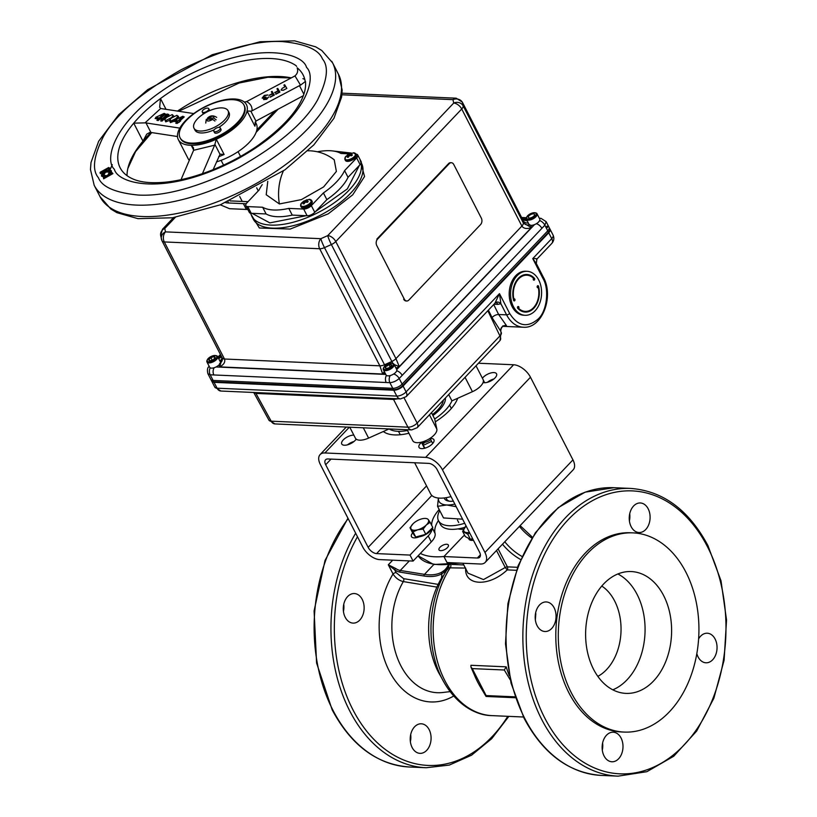 <?xml version="1.0" encoding="UTF-8"?>
<svg xmlns="http://www.w3.org/2000/svg" width="817" height="817" viewBox="0 0 817 817"><rect width="100%" height="100%" fill="white"/><g stroke="black" fill="none" stroke-linecap="round" stroke-linejoin="round"><path stroke-width="1.23" d="M486.013 696.39L481.121 688.139A89.053 62.756 -87.5 0 1 477.618 681.96A89.053 62.756 -87.5 0 1 474.115 674.331L470.939 667.05L472.257 668.602L486.125 695.573L515.047 696.84M535.349 619.837L535.789 614.037A14.798 10.427 92.5 0 0 535.666 612.719M537.116 625.679A14.798 10.427 92.5 0 0 544.97 631.51A14.798 10.427 92.5 0 0 554.743 623.504A14.798 10.427 92.5 0 0 554.12 607.777A14.798 10.427 92.5 0 0 546.267 601.945A14.798 10.427 92.5 0 0 536.493 609.952A14.798 10.427 92.5 0 0 537.116 625.679M604.059 755.929A14.798 10.427 92.5 0 0 611.913 761.771A14.798 10.427 92.5 0 0 621.686 753.764A14.798 10.427 92.5 0 0 621.063 738.037A14.798 10.427 92.5 0 0 613.21 732.206A14.798 10.427 92.5 0 0 603.436 740.212A14.798 10.427 92.5 0 0 604.059 755.929M602.292 750.108A14.798 10.427 92.5 0 0 602.609 742.98M696.83 653.6A14.798 10.427 92.5 0 0 698.106 656.95A14.798 10.427 92.5 0 0 705.97 662.791A14.798 10.427 92.5 0 0 715.733 654.774A14.798 10.427 92.5 0 0 715.12 639.057A14.798 10.427 92.5 0 0 707.256 633.216A14.798 10.427 92.5 0 0 698.617 638.863M629.407 520.868A14.798 10.427 92.5 0 0 629.713 513.74M631.163 526.699A14.798 10.427 92.5 0 0 639.027 532.531A14.798 10.427 92.5 0 0 648.79 524.524A14.798 10.427 92.5 0 0 648.177 508.797A14.798 10.427 92.5 0 0 640.324 502.966A14.798 10.427 92.5 0 0 630.55 510.972A14.798 10.427 92.5 0 0 631.163 526.699M571.318 692.765A99.694 70.252 -87.5 0 1 567.141 586.82A99.694 70.252 -87.5 0 1 632.981 532.868A99.694 70.252 -87.5 0 1 685.902 572.186A99.694 70.252 -87.5 0 1 690.079 678.13A99.694 70.252 -87.5 0 1 624.249 732.083A99.694 70.252 -87.5 0 1 571.318 692.765M624.249 732.083L621.747 731.971A99.694 70.252 -87.5 0 1 568.826 692.663A99.694 70.252 -87.5 0 1 564.649 586.708A99.694 70.252 -87.5 0 1 630.479 532.766L632.981 532.868M617.877 573.963A60.969 42.964 -87.5 0 1 637.107 594.439A60.969 42.964 -87.5 0 1 612.801 689.824M663.649 595.603A60.969 42.964 -87.5 0 1 666.202 660.402A60.969 42.964 -87.5 0 1 625.945 693.388A60.969 42.964 -87.5 0 1 593.581 669.348A60.969 42.964 -87.5 0 1 591.018 604.549A60.969 42.964 -87.5 0 1 631.286 571.563A60.969 42.964 -87.5 0 1 663.649 595.603M601.792 586.055A49.01 34.528 -87.5 0 1 614.65 600.995A49.01 34.528 -87.5 0 1 597.83 676.374M343.753 604.314A14.798 10.427 -87.5 0 1 343.436 611.443M362.207 599.372A14.798 10.427 -87.5 0 1 362.83 615.099A14.798 10.427 -87.5 0 1 353.056 623.105A14.798 10.427 -87.5 0 1 345.203 617.264A14.798 10.427 -87.5 0 1 344.58 601.547A14.798 10.427 -87.5 0 1 354.353 593.54A14.798 10.427 -87.5 0 1 362.207 599.372M410.696 734.565A14.798 10.427 -87.5 0 1 410.379 741.693M429.15 729.622A14.798 10.427 -87.5 0 1 429.773 745.349A14.798 10.427 -87.5 0 1 419.999 753.356A14.798 10.427 -87.5 0 1 412.146 747.524A14.798 10.427 -87.5 0 1 411.523 731.797A14.798 10.427 -87.5 0 1 421.296 723.791A14.798 10.427 -87.5 0 1 429.15 729.622M436.962 587.117L403.322 581.581C399.115 580.611 395.683 578.089 393.028 573.994L388.31 564.802L395.551 568.407A9.569 5.28 -136.5 0 0 400.269 570.46L424.452 574.371A52.86 29.146 -136.5 0 0 441.752 572.155L443.856 570.736A52.86 29.146 -136.5 0 0 445.561 569.183A52.86 29.146 -136.5 0 0 446.399 568.223M462.902 563.25L468.008 573.187L483.48 579.58L505.253 567.498L507.224 569.898C489.036 587.168 464.25 586.106 465.67 568.07M445.939 497.706L446.817 499.422M457.449 520.102L458.725 522.574M439.954 547.298A5.28 2.359 -27.2 0 0 438.995 549.872A5.28 2.359 -27.2 0 0 442.6 550.403A5.28 2.359 -27.2 0 0 447.43 547.625A5.28 2.359 -27.2 0 0 448.38 545.051A5.28 2.359 -27.2 0 0 444.775 544.52A5.28 2.359 -27.2 0 0 439.954 547.298M510.227 679.826L504.283 670.001L506.213 666.835A89.053 62.756 92.5 0 0 509.328 675.69M486.738 696.064L486.125 695.573L486.738 696.064M506.213 666.835L470.929 665.283L470.939 667.05M420.367 553.415A68.25 30.474 -27.2 0 0 443.978 556.51M422.614 528.191L423.472 527.282M441.537 578.099L441.844 573.769A54.055 29.81 43.5 0 1 424.146 576.036L399.973 572.125A10.764 5.933 43.5 0 1 394.662 569.817L395.551 568.407M392.701 560.176L388.31 564.802L394.662 569.817L396.102 572.625L403.618 578.661A2.39 1.552 -80.6 0 1 403.322 581.581A68.557 48.305 -87.5 0 0 400.82 665.681A68.557 48.305 -87.5 0 0 442.732 692.499L450.055 691.631M396.102 572.625A2.39 1.072 -27.2 0 0 393.028 573.994A78.064 55.005 -87.5 0 0 389.341 671.166A78.064 55.005 -87.5 0 0 453.67 696.043M443.733 575.444L442.477 576.526C425.565 603.344 423.941 644.868 438.729 672.789L441.803 678.233M446.807 570.092L446.695 569.643A54.055 29.81 43.5 0 1 443.999 572.319L441.844 573.769A1.195 0.98 -119.7 0 1 441.752 572.155M443.856 570.736A1.195 0.991 -128.3 0 0 443.999 572.319L445.541 572.206M449.534 564.414L446.695 569.643A1.195 1.001 -141.5 0 1 446.439 568.172L446.439 568.172A1.195 1.001 -141.5 0 1 446.49 568.111L447.205 567.09A1.195 1.072 -149 0 0 447.083 567.243L445.561 569.183M448.462 564.71L447.083 567.243A1.195 1.072 -149 0 0 447.124 568.346A2.39 1.797 -177.5 0 1 447.491 569.01M448.4 564.915L448.431 564.853A1.195 0.888 -153 0 0 448.604 565.619A2.39 1.971 -120.4 0 1 448.553 567.825L447.532 569.418M465.373 568.06L448.553 567.825M458.051 528.895A22.805 10.182 -27.2 0 0 463.617 529.232M439.74 510.605A33.997 15.186 -27.2 0 0 438.504 520.715A33.997 15.186 -27.2 0 0 464.699 523.258M438.504 520.715L440.353 524.31A33.997 15.186 -27.2 0 0 464.771 527.384M453.343 501.148A18.607 8.313 152.8 0 1 448.513 501.097A18.607 8.313 152.8 0 1 444.172 497.951M446.511 498.809A16.881 7.537 -27.2 0 0 449.513 501.23M454.844 504.079A24.735 11.04 152.8 0 1 446.746 504.988L437.534 506.305L438.392 498.043M456.203 506.714L446.746 504.988A24.735 11.04 152.8 0 1 438.443 498.043M437.534 506.305L443.508 517.937L462.606 519.183M417.242 537.463A8.384 3.748 152.8 0 1 418.018 536.871M383.367 431.499A43.076 19.23 -27.2 0 0 394.499 434.91A43.076 19.23 -27.2 0 0 408.919 433.235M435.298 421.827A43.076 19.23 -27.2 0 0 457.673 398.288M353.822 435.093A8.384 3.748 -27.2 0 0 345.05 438.351A8.384 3.748 -27.2 0 0 341.751 443.999A8.384 3.748 -27.2 0 0 344.396 445.234A8.384 3.748 -27.2 0 0 355.916 439.515A7.179 3.207 -27.2 0 0 356.835 439.536M353.986 441.507A8.384 3.748 -27.2 0 0 347.521 444.826M424.503 448.288L421.48 442.395A8.384 3.748 -27.2 0 0 419.009 447.389A8.384 3.748 -27.2 0 0 421.654 448.625A8.384 3.748 -27.2 0 0 430.518 445.449A8.384 3.748 -27.2 0 0 433.929 439.72A8.384 3.748 -27.2 0 0 431.284 438.484A8.384 3.748 -27.2 0 0 430.15 438.515A7.179 3.207 -27.2 0 0 430.682 437.943M432.704 443.488L430.15 438.515M482.816 383.091A7.179 3.207 -27.2 0 0 483.286 382.591A8.384 3.748 -27.2 0 0 484.277 382.713A8.384 3.748 -27.2 0 0 493.141 379.548A8.384 3.748 -27.2 0 0 496.552 373.818A8.384 3.748 -27.2 0 0 493.907 372.572A8.384 3.748 -27.2 0 0 482.418 378.251M484.655 382.724L483.276 380.028M493.866 378.986A8.384 3.748 -27.2 0 0 487.402 382.305M473.441 540.262A8.384 3.748 152.8 0 1 468.958 539.159A8.384 3.748 152.8 0 1 468.774 538.444M470.97 539.149L471.613 540.394M432.295 527.996L435.053 533.378A19.148 8.548 152.8 0 1 431.294 541.916L413.085 561.075L410.001 555.07L376.586 553.599A7.537 4.156 43.5 0 1 368.161 547.37L325.687 464.73A7.537 4.156 43.5 0 1 325.575 459.777A7.537 4.156 43.5 0 1 327.954 458.97L428.711 463.382A7.537 4.156 43.5 0 1 437.136 469.612L479.599 552.251A7.537 4.156 43.5 0 1 479.722 557.214A7.537 4.156 43.5 0 1 477.342 558.021L443.927 556.551L447.011 562.556L480.427 564.016A15.084 8.313 43.5 0 0 485.196 562.402A15.084 8.313 43.5 0 0 484.951 552.486L442.477 469.846A15.084 8.313 43.5 0 0 425.626 457.377L324.87 452.965A15.084 8.313 43.5 0 0 320.101 454.579A15.084 8.313 43.5 0 0 320.346 464.495L362.819 547.135A15.084 8.313 43.5 0 0 379.67 559.604L413.085 561.075M431.294 541.916L428.21 535.911A19.148 8.548 -27.2 0 0 432.091 528.191M428.21 535.911L410.001 555.07M421.643 442.712A7.179 3.207 -27.2 0 0 424.156 443.018A7.179 3.207 -27.2 0 0 422.624 444.622M420.684 442.344A7.179 3.207 -27.2 0 0 421.48 442.395M424.156 443.018L423.431 441.588M478.456 363.228L513.627 364.76A15.084 8.313 43.5 0 1 530.478 377.229L572.952 459.879A15.084 8.313 43.5 0 1 573.197 469.795L485.196 562.402M464.556 535.135A19.148 8.548 -27.2 0 0 462.136 537.392L443.927 556.551M419.274 536.769A8.384 3.748 152.8 0 1 411.472 536.636A8.384 3.748 152.8 0 1 412.646 532.919L410.001 527.762L413.065 531.847L417.742 529.784A9.794 4.371 152.8 0 1 411.176 529.099A9.794 4.371 152.8 0 1 413.147 523.656L410.001 527.762M435.053 533.378A43.076 19.23 152.8 0 1 438.412 520.541M431.672 525.3A43.076 19.23 152.8 0 1 439.189 509.522M423.216 527.384A7.179 3.207 152.8 0 1 424.605 526.934M472.553 538.526L470.449 539.353L465.292 536.575L462.626 531.387L467.794 534.165L469.663 532.909M466.068 525.923L462.626 531.387M470.449 539.353L467.794 534.165M469.397 532.388A9.794 4.371 152.8 0 1 464.853 532.081A9.794 4.371 152.8 0 1 464.853 527.292A9.794 4.371 152.8 0 1 466.078 525.923M430.14 522.318L428.251 519.581A9.794 4.371 152.8 0 1 426.28 525.025L430.14 522.318L432.806 527.506L425.8 534.308L415.73 537.024L413.065 531.847M425.8 534.308L423.135 529.13L426.28 525.025A9.794 4.371 152.8 0 1 417.742 529.784L423.135 529.13M415.73 537.024L412.656 532.939M428.251 519.581A9.794 4.371 -27.2 0 0 413.147 523.656M424.084 527.649A6.025 2.696 -27.2 0 0 420.643 529.263M415.128 536.228A9.794 4.371 152.8 0 1 414.566 535.697A9.794 4.371 152.8 0 1 414.382 535.421A9.794 4.371 152.8 0 1 414.26 535.115M431.887 528.395A9.794 4.371 152.8 0 1 425.647 534.543A9.794 4.371 152.8 0 1 416.639 536.779M450.994 496.583A28.718 12.827 152.8 0 1 439.699 498.135A28.718 12.827 152.8 0 1 430.661 493.897L414.658 462.769M445.418 397.981A28.718 12.827 152.8 0 1 432.908 415.516M203.413 112.501A3.636 1.624 -27.2 0 0 207.252 111.122A3.636 1.624 -27.2 0 0 208.733 108.641A3.636 1.624 -27.2 0 0 207.589 108.099A3.636 1.624 -27.2 0 0 203.739 109.478A3.636 1.624 -27.2 0 0 202.269 111.97A3.636 1.624 -27.2 0 0 203.413 112.501M209.52 110.714A3.636 1.624 -27.2 0 0 209.469 110.07L208.733 108.641M202.269 111.97L203.004 113.4A3.636 1.624 -27.2 0 0 203.637 113.859M214.932 121.049L212.675 119.405L206.946 119.149L206.231 119.435L205.741 123.05M207.508 119.425L208.131 117.903L213.86 118.148L216.117 119.803M216.699 117.413C213.329 115.166 210.265 115.381 207.528 118.067L208.131 117.903C212.277 115.636 214.187 115.718 213.86 118.148M393.957 364.157A5.985 2.676 152.8 0 1 394.039 364.3L396.715 369.509A5.985 2.676 152.8 0 1 395.632 372.429A5.985 2.676 152.8 0 1 390.158 375.575A5.985 2.676 152.8 0 1 386.073 374.972L383.398 369.764A5.985 2.676 152.8 0 1 383.336 369.621A5.974 2.665 152.8 0 1 383.449 368.11A5.974 2.665 152.8 0 1 383.612 367.803M394.039 364.3A5.985 2.676 152.8 0 1 392.957 367.221A5.985 2.676 152.8 0 1 387.483 370.367A5.985 2.676 152.8 0 1 383.398 369.764M391.537 365.495L389.546 367.589L386.431 368.538L385.307 367.405L387.289 365.311L390.403 364.362L391.537 365.495M387.575 365.863L387.289 365.311M384.695 366.292A5.259 2.349 152.8 0 1 391.435 363.269A5.259 2.349 152.8 0 1 392.14 366.619A5.259 2.349 152.8 0 1 385.399 369.631A5.259 2.349 152.8 0 1 384.695 366.292M529.886 224.746A5.739 5.096 -11.9 0 1 523.166 222.204L522.757 220.263A5.739 5.096 168.1 0 0 528.333 223.031M526.904 220.253L524.667 220.427L522.471 219.16L462.299 102.084A7.179 3.207 152.8 0 1 462.432 102.452A7.179 6.373 168.1 0 0 452.975 99.654L453.701 103.065A7.179 6.373 -11.9 0 1 463.147 105.863L462.432 102.452L522.594 219.528L527.292 220.999M228.157 201.666A1.532 1.083 92.5 0 0 228.311 202.973L246.203 203.76M228.311 202.973A28.718 12.827 152.8 0 1 225.696 202.687M386.512 364.78A5.739 0.623 65.9 0 0 386.145 364.045L390.046 362.288A5.739 0.623 -114.1 0 1 390.526 363.248M394.172 364.556L399.288 366.608L395.949 358.622L335.777 241.546L461.728 108.998A7.179 3.962 -136.5 0 0 453.701 103.065L327.75 235.613A7.179 3.962 43.5 0 1 335.777 241.546A7.179 3.207 152.8 0 1 331.365 244.549A7.179 0.776 -114.1 0 1 327.75 235.613L320.867 238.687A7.179 0.776 65.9 0 0 324.482 247.633L331.365 244.549L392.865 363.422M220.304 204.822L229.567 208.703L247.827 209.499M523.166 222.204L523.319 222.939A7.179 3.207 152.8 0 1 521.889 226.074C523.738 228.668 526.904 229.179 531.387 227.586L523.319 222.939L463.147 105.863A7.179 3.207 152.8 0 1 461.728 108.998L521.889 226.074L395.949 358.622A7.179 3.207 152.8 0 1 391.537 361.625L390.046 362.288M219.926 361.043A5.739 5.096 168.1 0 0 221.989 357.519M222.398 358.408A5.739 5.096 -11.9 0 1 219.569 363.483M219.252 364.658L219.722 366.884C223.899 364.607 225.472 361.982 224.471 359.01A7.179 3.207 152.8 0 1 222.214 357.948L219.722 366.884L382.683 374.033L384.307 371.541M222.316 358.122L222.5 358.786M539.526 218.619A5.739 3.973 94.3 0 1 540.997 218.333L546.164 221.673L549.77 228.678A7.271 3.248 152.8 0 1 548.452 232.232L402.812 385.501A7.271 3.248 152.8 0 1 393.477 389.678L213.799 381.805A7.271 3.248 152.8 0 1 211.511 380.732L207.906 373.726L210.194 374.789A5.739 4.116 -89.3 0 1 210.245 367.824M546.164 221.673L544.847 225.216A5.739 3.237 -134.8 0 0 539.618 220.559M209.009 366.506L209.009 366.506A5.739 3.094 41.9 0 1 209.193 366.343L209.009 366.506C207.385 367.773 207.007 370.172 207.906 373.726M214.197 367.711A5.739 4.044 92.5 0 0 213.86 374.962L389.872 382.662A5.739 3.973 -85.7 0 1 390.23 375.554M402.812 385.501L399.207 378.485C396.337 381.028 393.222 382.417 389.872 382.662L393.477 389.678M396.725 370.775A5.739 3.166 43.5 0 1 402.178 375.371L544.847 225.216L548.452 232.232M402.178 375.371L399.207 378.485A5.739 3.094 -138.1 0 0 393.682 374.002M386.451 375.412A5.739 4.044 92.5 0 0 386.206 382.509M385.062 365.842L324.482 247.633A7.179 3.207 152.8 0 1 319.672 248.746L379.844 365.822L382.683 374.033L385.042 372.971M161.909 240.504A7.179 6.373 -11.9 0 1 161.398 239.075L161.398 239.075A7.179 6.373 -11.9 0 1 165.494 231.875L164.768 228.464A7.179 6.373 168.1 0 0 160.683 235.664L162.042 240.872L222.214 357.948M218.69 358.632L221.642 356.845M221.397 356.365L218.568 358.397M536.33 223.725A5.739 3.166 43.5 0 1 541.885 228.341M377.536 239.126L376.851 239.095L448.574 163.614L449.258 163.645L377.536 239.126A4.596 3.237 -87.5 0 0 376.77 245.56L404.333 299.185L403.649 299.155A4.596 3.237 92.5 0 0 406.09 300.973A4.596 3.237 92.5 0 0 406.437 300.962M449.258 163.645A4.596 3.237 -87.5 0 1 451.331 162.716A4.596 3.237 -87.5 0 1 453.772 164.523L481.336 218.149A4.596 3.237 -87.5 0 1 480.57 224.583L408.847 300.064A4.596 3.237 -87.5 0 1 406.774 301.003A4.596 3.237 -87.5 0 1 404.333 299.185M450.994 162.726A4.596 3.237 92.5 0 0 450.657 162.685A4.596 3.237 92.5 0 0 448.574 163.614M191.382 143.087A35.897 16.023 -27.2 0 0 229.342 129.505A35.897 16.023 -27.2 0 0 243.926 104.974A35.897 16.023 -27.2 0 0 232.631 99.674A35.897 16.023 -27.2 0 0 194.671 113.246A35.897 16.023 -27.2 0 0 180.077 137.787A35.897 16.023 -27.2 0 0 191.382 143.087M180.077 137.787L180.475 138.543A35.897 16.023 -27.2 0 0 191.77 143.843A35.897 16.023 -27.2 0 0 229.73 130.271A35.897 16.023 -27.2 0 0 244.324 105.73L243.926 104.974M193.997 128.208A19.148 8.548 152.8 0 1 201.779 115.126A19.148 8.548 152.8 0 1 222.02 107.885A19.148 8.548 152.8 0 1 228.045 110.714A19.148 8.548 152.8 0 1 220.263 123.796A19.148 8.548 152.8 0 1 200.022 131.037A19.148 8.548 152.8 0 1 193.997 128.208L194.977 130.128A19.148 8.548 -27.2 0 0 201.002 132.957A19.148 8.548 -27.2 0 0 214.156 129.832M218.731 127.401A19.148 8.548 -27.2 0 0 229.036 112.623L228.045 110.714M243.364 203.627L245.907 208.601A9.538 4.259 -27.2 0 0 246.744 209.458M355.191 153.341A6.168 2.757 152.8 0 1 355.967 154.015A6.168 2.757 152.8 0 1 354.854 157.017A6.168 2.757 152.8 0 1 349.206 160.265A6.168 2.757 152.8 0 1 344.999 159.652L345.54 156.782L353.322 152.789A5.852 2.614 152.8 0 1 354.364 156.507A5.852 2.614 152.8 0 1 347.245 159.866A5.852 2.614 152.8 0 1 345.54 156.782L345.54 156.782A5.852 2.614 152.8 0 1 346.071 156.149M349.104 155.485A6.168 2.757 152.8 0 1 350.564 154.76M353.322 152.789L356.386 154.832A6.168 2.757 152.8 0 1 355.272 157.834A6.168 2.757 152.8 0 1 349.625 161.082A6.168 2.757 152.8 0 1 345.417 160.459L344.999 159.652A6.168 2.757 152.8 0 1 344.897 158.631M348.471 156.905L347.93 156.006L347.266 157.221A3.37 1.501 152.8 0 0 348.277 157.262L349.666 155.526L351.596 155.781A3.37 1.501 152.8 0 0 352.413 154.924L351.228 154.536L351.698 155.7M351.228 154.536L352.066 153.279A3.37 1.501 152.8 0 0 351.055 153.239L350.023 153.81L351.055 155.618M351.198 153.77L351.055 153.239M350.023 153.81L347.746 154.719L348.849 156.272M348.645 154.423L349.257 155.822M347.746 154.719A3.37 1.501 152.8 0 0 346.929 155.577L347.817 155.332L347.93 156.006M348.624 156.65L348.022 155.71M217.536 356.426A5.985 2.676 152.8 0 1 217.618 356.569A5.985 2.676 152.8 0 1 216.536 359.49A5.985 2.676 152.8 0 1 211.072 362.636A5.985 2.676 152.8 0 1 206.977 362.033A5.985 2.676 152.8 0 1 206.915 361.89M219.222 364.699A5.985 2.676 152.8 0 1 213.748 367.844A5.985 2.676 152.8 0 1 209.652 367.242L206.977 362.033M213.993 356.631L215.116 357.764L213.135 359.858L210.02 360.808L208.886 359.674L210.878 357.58L213.993 356.631L214.759 358.142M212.195 360.144L210.878 357.58M208.274 358.561A5.259 2.349 152.8 0 1 215.024 355.538A5.259 2.349 152.8 0 1 215.729 358.888A5.259 2.349 152.8 0 1 208.978 361.9A5.259 2.349 152.8 0 1 208.274 358.561M310.95 199.899A6.168 2.757 152.8 0 1 311.716 200.573A6.168 2.757 152.8 0 1 310.603 203.586A6.168 2.757 152.8 0 1 304.966 206.824A6.168 2.757 152.8 0 1 300.758 206.211L301.299 203.351L309.071 199.348A5.852 2.614 152.8 0 1 310.123 203.065A5.852 2.614 152.8 0 1 303.005 206.425A5.852 2.614 152.8 0 1 301.299 203.351L301.299 203.351A5.852 2.614 152.8 0 1 301.83 202.708M310.787 205.006L303.005 207.927M303.26 201.482A5.852 2.614 152.8 0 1 303.526 201.309L304.598 202.841M304.475 203.035L303.853 202.075L303.025 203.78A3.37 1.501 152.8 0 0 304.036 203.831L305.323 202.136L307.355 202.35A3.37 1.501 152.8 0 0 308.172 201.482L306.61 200.839L307.182 202.289M306.947 201.084L307.437 202.279M306.61 200.839L307.825 199.848A3.37 1.501 152.8 0 0 306.814 199.797L305.783 200.369L306.804 202.177M307.1 201.125L307.539 202.187M306.957 200.339L306.814 199.797M304.251 203.423L303.71 202.534M305.783 200.369L303.495 201.278A3.37 1.501 152.8 0 0 302.678 202.146L303.853 202.075M304.404 200.982L305.007 202.381M535.319 212.828A5.974 2.665 152.8 0 1 535.666 212.88A5.974 2.665 152.8 0 1 536.983 213.697A5.974 2.665 152.8 0 1 534.553 217.782A5.974 2.665 152.8 0 1 528.231 220.039A5.974 2.665 152.8 0 1 526.352 219.16A5.974 2.665 152.8 0 1 526.454 217.608A5.974 2.665 152.8 0 1 526.618 217.302M534.512 212.706A5.372 2.4 152.8 0 1 535.023 212.757A5.372 2.4 152.8 0 1 535.002 216.352A5.372 2.4 152.8 0 1 528.333 219.201A5.372 2.4 152.8 0 1 526.73 217.016A5.372 2.4 152.8 0 1 534.512 212.706M529.436 218.037A3.452 1.542 152.8 0 1 528.977 215.841A3.452 1.542 152.8 0 1 533.409 213.86A3.452 1.542 152.8 0 1 533.869 216.056A3.452 1.542 152.8 0 1 529.436 218.037M291.281 77.891A102.911 45.956 -27.2 0 0 177.503 111.081M151.012 132.477A102.911 45.956 -27.2 0 0 142.975 141.147A102.911 45.956 -27.2 0 0 127.85 168.465A102.911 45.956 -27.2 0 0 127.023 175.645M133.59 179.25A102.911 45.956 152.8 0 1 133.334 179.148A102.911 45.956 152.8 0 1 120.793 168.966A102.911 45.956 152.8 0 1 120.15 167.802A102.911 45.956 152.8 0 1 133.733 123.153A102.911 45.956 152.8 0 1 160.479 98.561A102.911 45.956 152.8 0 1 296.02 65.636L296.622 66.412M297.194 67.913L297.153 67.791C298.256 70.946 297.531 73.642 294.978 75.889A7.179 3.207 152.8 0 1 293.957 76.471L246.571 101.604C250.451 103.585 252.279 106.639 252.065 110.795L250.87 111.214L255.935 121.059L303.383 95.691M193.69 150.052L191.26 145.324A38.287 17.096 152.8 0 1 190.392 145.293A38.287 17.096 152.8 0 1 178.341 139.646A38.287 17.096 152.8 0 1 180.383 127.146L180.383 127.146A38.287 17.096 152.8 0 1 198.868 110.152A3.595 1.603 152.8 0 1 198.868 110.152A38.287 17.096 152.8 0 1 234.397 98.99A38.287 17.096 152.8 0 1 240.525 100.031L240.525 100.031A38.287 17.096 -27.2 0 1 246.438 104.627A38.287 17.096 -27.2 0 1 247.061 110.949A38.287 17.096 152.8 0 1 216.28 139.237A3.595 1.603 152.8 0 1 216.28 139.237L224.124 154.484A38.287 17.096 152.8 0 1 218.69 156.701M216.464 161.899A38.287 17.096 -27.2 0 0 256.232 123.684L255.323 121.896M255.078 122.417A38.287 17.096 152.8 0 1 254.894 126.196L247.061 110.949L250.87 111.214M246.571 101.604L244.344 102.074M178.341 139.646L188.135 158.682A38.287 17.096 -27.2 0 0 189.289 160.357M103.473 177.83L112.021 173.235L112.909 173.613L112.338 172.857L103.626 177.749M103.728 177.881L103.616 178.821L103.463 177.544L111.755 172.887M109.866 173.245L110.183 174.062L110.591 170.549M110.52 170.375L111.429 170.886L110.397 170.161M111.398 172.51L111.429 170.886M105.669 172.142L105.301 171.468L109.866 171.151L109.59 171.876L105.669 172.142L103.412 175.175L105.72 175.604L104.28 175.584M109.223 173.429L108.702 174.021M109.825 170.222L105.066 171.008L102.431 174.532L104.576 175.083L104.249 175.635L101.625 174.93L102.196 172.632L104.913 170.579L110.458 170.242L109.631 172.785L108.957 172.765L109.682 170.784M105.066 171.008L102.666 174.991M104.576 175.083L104.995 176.819L104.249 175.635M101.625 174.93L101.584 176.115L103.442 176.962M161.531 119.803L166.535 114.554L165.575 114.4L167.751 114.084L161.531 119.803L162.001 121.11L160.653 120.906L161.633 120.007M161.766 120.262L167.985 114.543L168.966 114.707L162.001 121.11M167.751 114.084L168.966 114.707L167.996 114.564M179.311 122.213L179.679 120.814L180.649 120.977L177.115 123.438L175.778 123.224L176.758 122.325M179.321 120.334L183.263 116.719L184.244 116.892L179.914 120.865L178.933 120.702L180.649 120.977M176.278 122.479L177.493 120.702L174.562 120.252L182.906 116.239L178.698 120.242L179.444 120.354L178.106 120.793L176.891 122.581L178.106 120.793M169.844 121.13L170.59 121.784L174.572 120.273L177.095 121.059M181.915 117.291L183.559 116.78L182.957 116.331M175.124 120.834L170.447 122.581L169.752 121.079M175.982 119.108L176.584 119.619C178.739 117.781 179.127 116.535 177.728 115.891L177.115 115.769C178.331 116.28 177.953 117.393 175.982 119.108L174.695 120.181M169.905 121.386L170.355 121.325C169.221 120.712 169.619 119.599 171.56 118.005L176.88 115.32C178.055 115.922 177.667 117.035 175.747 118.649L170.355 121.325L170.447 122.581M172.407 115.054L173.909 116.188M165.126 120.405L165.739 121.856L165.044 120.334M164.278 113.798L165.381 113.992L161.051 117.975L160.071 117.811L161.786 118.087L160.816 117.924L161.786 118.087L160.449 119.323L159.478 118.353L158.028 119.68L158.253 120.538L156.915 120.334L158.1 118.965M160.816 117.924L160.183 117.822M158.866 118.261L157.415 119.588L158.631 117.801L155.7 117.352L164.166 113.369L159.836 117.352L160.581 117.464L159.979 118.016L157.181 119.129M158.232 118.169L155.7 117.352M164.166 113.369L165.381 113.992L164.401 113.818L160.459 117.444M157.467 118.874L155.087 118.506L156.384 117.883M179.811 128.116L146.008 122.938L150.9 132.456A7.179 3.207 -27.2 0 0 149.909 132.405L146.743 134.141L142.975 141.147L133.733 123.153L145.018 122.877A7.179 3.207 152.8 0 1 146.008 122.938M177.483 136.531L150.9 132.456M193.762 113.573L161.562 108.641A7.179 3.207 152.8 0 1 160.755 108.416L159.672 107.282L160.479 98.561L166.014 109.315M285.204 89.267L283.254 90.227L281.048 90.115L282.202 88.328L284.929 86.806L283.907 85.111L284.663 84.713L286.869 88.389L285.204 89.267M286.859 88.389L283.285 90.289L281.068 90.146M303.883 94.261L299.461 85.662A7.179 3.207 152.8 0 1 300.513 85.152L305.466 81.434A102.911 45.956 152.8 0 1 304.772 91.034C300.411 108.334 284.224 126.901 256.201 146.723C241.046 156.946 224.9 165.289 207.753 171.744C192.924 177.258 179.056 180.71 166.147 182.109C152.095 183.478 141.157 182.497 133.334 179.148M299.461 85.662L252.065 110.795M284.919 86.816L283.948 85.172M278.046 90.585L276.973 88.798L277.729 88.389L279.935 92.066L275.809 94.251L278.944 92.086L278.27 90.963L274.91 92.74L278.046 90.585L277.004 88.849M279.925 92.066L275.625 93.935M278.944 92.096L278.301 91.024L274.716 92.423M272.408 93.577L271.377 91.841M274.298 95.058L270.172 97.233L273.307 95.078L272.633 93.945L269.048 95.354L272.408 93.567L271.336 91.78L272.092 91.381L274.328 95.109L269.988 96.917M273.307 95.078L272.664 94.006L269.079 95.415M266.158 97.448L264.351 99.194L266.393 98.867L268.589 96.968L266.628 99.245L263.595 99.592L264.126 98.316L262.124 98.101L264.34 95.364L267.813 94.956L264.555 95.752L262.87 97.672L265.933 97.07L264.381 99.255M268.589 97.039L266.659 99.296L263.595 99.603M264.157 98.377L262.134 98.111M267.782 94.966L264.585 95.814L262.9 97.734M170.447 120.079L165.739 121.856M183.396 116.862L184.244 116.892M165.381 115.616L165.974 115.064M170.11 118.72L170.733 118.812M174.828 119.445L175.481 119.537M178.892 120.068L179.515 120.16M181.017 179.689L193.598 150.297L193.445 147.744L191.26 145.324A38.287 17.096 -27.2 0 0 216.28 139.247L214.646 145.181L202.453 173.643M220.141 154.035L213.145 169.65M214.871 144.313L219.926 154.158L224.124 154.484M297.153 67.791A102.258 45.66 152.8 0 1 302.464 73.775A102.258 45.66 152.8 0 1 305.149 81.149L305.466 81.434M108.528 169.497L109.948 168.782L109.57 167.924L100.011 172.704L100.389 173.561L102.156 172.683M105.648 175.726L104.954 175.686M101.512 174.695L101.584 176.115M255.935 121.059L254.894 126.196M100.328 172.152L108.681 167.505L100.328 172.152L108.916 167.965L108.681 167.505M103.493 177.422L111.786 172.775L103.493 177.422M172.173 114.594C173.337 115.207 172.959 116.31 171.029 117.924L165.637 120.599C164.503 119.987 164.901 118.884 166.842 117.28L172.173 114.594L172.928 115.248M172.254 117.393L173.102 115.452M307.886 150.828A42.035 29.626 92.5 0 1 310.052 150.808C319.049 151.278 327.106 154.27 334.224 159.785L336.379 171.437L323.603 186.94L301.422 199.603L279.394 203.954L266.209 194.732M356.028 154.137A5.974 2.665 152.8 0 1 357.744 155.005A5.974 2.665 152.8 0 1 356.661 157.926L344.59 170.62A49.01 21.885 152.8 0 1 323.409 192.924L311.338 205.618A5.974 2.665 152.8 0 1 303.669 209.05L288.789 208.396A49.01 21.885 152.8 0 1 262.655 207.252L247.765 206.599A5.974 2.665 152.8 0 1 245.886 205.71A5.974 2.665 152.8 0 1 246.959 202.8L259.03 190.095A49.01 21.885 152.8 0 1 262.257 184.632M323.409 192.924L326.851 199.624L314.78 212.328A5.974 2.665 152.8 0 1 307.121 215.749L292.231 215.096A49.01 21.885 152.8 0 1 266.097 213.952L251.207 213.298A5.974 2.665 152.8 0 1 249.328 212.42L245.886 205.71M317.404 151.788A49.01 21.885 152.8 0 1 340.975 153.473L349.022 153.831M357.744 155.005L361.185 161.715A5.974 2.665 152.8 0 1 360.103 164.625L348.042 177.33L344.59 170.62M348.042 177.33A49.01 21.885 152.8 0 1 326.851 199.624M292.231 215.096L288.789 208.396M266.097 213.952L262.655 207.252M214.953 131.792A3.636 1.624 -27.2 0 0 218.793 130.414A3.636 1.624 -27.2 0 0 220.273 127.932A3.636 1.624 -27.2 0 0 219.13 127.391A3.636 1.624 -27.2 0 0 215.28 128.769A3.636 1.624 -27.2 0 0 213.809 131.251A3.636 1.624 -27.2 0 0 214.953 131.792M213.809 131.251L214.544 132.681A3.636 1.624 -27.2 0 0 215.688 133.222A3.636 1.624 -27.2 0 0 219.528 131.843A3.636 1.624 -27.2 0 0 221.009 129.362L220.273 127.932M537.341 286.052L538.495 286.103A18.822 13.256 -87.5 0 1 525.26 312.094A18.822 13.256 -87.5 0 1 517.58 308.111A1.052 0.746 -87.5 0 1 518.785 306.835A1.052 0.746 -87.5 0 1 518.611 308.315L517.723 308.275M527.047 271.305L525.688 271.244A22.018 15.513 92.5 0 0 511.146 283.152A22.018 15.513 92.5 0 0 512.075 306.549A22.018 15.513 92.5 0 0 523.758 315.229L525.117 315.291A22.018 15.513 92.5 0 0 539.649 303.383A22.018 15.513 92.5 0 0 538.73 279.986A22.018 15.513 92.5 0 0 527.047 271.305A22.018 15.513 92.5 0 0 512.504 283.213A22.018 15.513 92.5 0 0 513.433 306.61A22.018 15.513 92.5 0 0 525.117 315.291M513.311 299.002L513.842 299.022A1.052 0.746 -87.5 0 1 514.914 300.339A1.052 0.746 -87.5 0 1 513.658 300.493A18.822 13.256 -87.5 0 1 526.904 274.492A18.822 13.256 -87.5 0 1 534.584 278.485A1.052 0.746 -87.5 0 1 533.93 280.17A1.052 0.746 -87.5 0 1 533.542 278.28A18.117 12.766 92.5 0 0 526.873 275.196A18.117 12.766 92.5 0 0 513.842 299.022M513.587 300.207A1.052 0.746 92.5 0 0 513.413 299.002M530.907 276.33A18.822 13.256 92.5 0 0 526.219 274.492M533.43 278.434L534.584 278.485M533.276 279.516A1.052 0.746 92.5 0 0 533.317 278.668M526.873 275.196L525.515 275.145A18.117 12.766 92.5 0 0 521.399 275.911M517.488 307.866A1.052 0.746 92.5 0 0 517.518 307.018M518.611 308.315A18.117 12.766 92.5 0 0 525.29 311.4A18.117 12.766 92.5 0 0 538.321 287.574A1.052 0.746 -87.5 0 1 537.147 286.706A1.052 0.746 -87.5 0 1 538.495 286.103M519.898 310.205A18.117 12.766 92.5 0 0 523.932 311.338L525.29 311.4M537.392 287.533L538.321 287.574M524.575 312.043A18.822 13.256 92.5 0 0 529.406 310.623M537.494 287.533A18.822 13.256 92.5 0 0 537.218 286.328M536.963 213.666A5.985 2.676 152.8 0 1 537.045 213.799L539.72 219.007A5.985 2.676 152.8 0 1 538.638 221.928A5.985 2.676 152.8 0 1 529.396 224.869M537.045 213.799A5.985 2.676 152.8 0 1 535.962 216.719A5.985 2.676 152.8 0 1 530.488 219.865A5.985 2.676 152.8 0 1 526.403 219.262A5.985 2.676 152.8 0 1 526.342 219.119M527.7 215.79A5.259 2.349 152.8 0 1 534.441 212.777A5.259 2.349 152.8 0 1 535.145 216.117A5.259 2.349 152.8 0 1 528.405 219.13A5.259 2.349 152.8 0 1 527.7 215.79M465.057 377.321L472.43 391.69A13.399 5.985 -27.2 0 0 480.662 386.073A13.399 5.985 -27.2 0 0 483.082 379.537L476.015 365.791M407.111 429.711L412.759 440.71A13.399 5.985 -27.2 0 0 421.919 442.048A13.399 5.985 -27.2 0 0 434.174 435.001A13.399 5.985 -27.2 0 0 436.84 429.139L429.456 414.781M349.758 427.199L355.415 438.188A13.399 5.985 -27.2 0 0 368.6 438.096L363.31 427.791M407.509 430.488A37.112 16.575 -27.2 0 1 389.106 428.925L368.6 438.096M431.458 412.687L434.695 418.988L436.84 429.139M472.43 391.69L451.924 400.851L448.686 394.55M434.695 418.988A37.112 16.575 -27.2 0 0 451.924 400.851M432.407 414.546A26.42 11.795 -27.2 0 0 437.973 409.685A26.42 11.795 -27.2 0 0 443.314 400.207M398.563 398.716L393.549 399.452A4.79 3.37 92.5 0 0 392.936 398.573M494.99 303.076L499.473 293.64L500.882 303.74A4.79 3.942 59.2 0 0 495.684 302.515L495.684 302.515A4.79 3.942 59.2 0 0 495.562 302.596L495.357 302.494M214.074 382.336A7.271 3.248 152.8 0 1 211.787 381.263A7.271 3.248 -27.2 0 0 214.074 382.336L213.094 380.436A7.271 3.248 152.8 0 1 210.806 379.364L214.8 387.125A7.271 3.248 -27.2 0 0 217.087 388.208L214.074 382.336L393.743 390.209A7.271 3.248 -27.2 0 0 403.087 386.043A7.271 3.248 152.8 0 1 393.743 390.209L214.074 382.336M214.8 387.125L220.896 391.037A7.179 5.055 -87.5 0 1 217.087 388.208L396.766 396.082A7.271 3.248 -27.2 0 0 406.1 391.905L499.473 293.64L509.675 313.483C517.866 326.279 527.363 328.117 538.158 319.018C546.941 311.308 549.555 289.147 542.958 278.454L532.755 258.611L536.309 263.513L536.892 259.101L551.863 243.354A7.179 3.962 -136.5 0 0 551.741 238.625L548.728 232.763A7.271 3.248 -27.2 0 0 550.045 229.209A7.271 3.248 152.8 0 1 548.728 232.763L403.087 386.043L402.107 384.133A7.271 3.248 152.8 0 1 392.773 388.31L213.094 380.436M509.675 313.483A2.39 1.072 152.8 0 1 506.601 314.851L498.646 314.504L506.458 325.595L503.303 325.973M551.863 243.354C554.008 240.862 554.406 238.104 553.058 235.071A7.271 3.248 -27.2 0 1 551.741 238.625L532.755 258.611C535.993 258.458 537.249 258.713 536.524 259.367M501.015 331.998A4.79 4.698 166.3 0 1 500.811 331.334A4.79 4.698 166.3 0 1 500.801 331.334A4.79 4.698 166.3 0 1 506.458 325.595M488.403 310.133L492.069 317.629L500.801 331.334C500.78 325.779 505.212 325.503 504.13 325.901L502.792 325.901M492.069 317.629A4.79 2.206 153.6 0 1 498.646 314.504L493.703 304.547M255.323 392.538A4.79 3.37 92.5 0 1 255.935 393.416L393.549 399.452L407.928 427.179A7.179 3.36 -27.4 0 0 417.14 423.063L404.211 398.114M501.189 332.366A7.179 3.227 154.4 0 1 501.26 332.499A7.179 3.227 154.4 0 1 499.933 335.93L487.841 310.726M253.719 392.477L268.967 420.204A7.179 3.186 -28.8 0 0 271.183 421.184L255.935 393.416L253.76 392.374M384.613 366.282A5.372 2.4 152.8 0 1 392.017 363.259A5.372 2.4 152.8 0 1 392.231 366.619A5.372 2.4 152.8 0 1 386.114 369.672A5.372 2.4 152.8 0 1 383.724 367.517A5.372 2.4 152.8 0 1 384.613 366.282M392.313 363.33A5.974 2.665 152.8 0 1 392.66 363.381A5.974 2.665 152.8 0 1 393.978 364.198A5.974 2.665 152.8 0 1 392.895 367.109A5.974 2.665 152.8 0 1 385.236 370.54A5.974 2.665 152.8 0 1 383.347 369.652L383.469 369.897M390.863 366.557L391.363 364.699L388.912 364.586A3.452 1.542 152.8 0 1 391.363 364.699A3.452 1.542 152.8 0 1 390.863 366.557A3.452 1.542 152.8 0 1 386.431 368.538A3.452 1.542 152.8 0 1 385.971 366.343A3.452 1.542 152.8 0 1 388.912 364.586L385.971 366.343M390.138 366.966L389.015 364.791M547.482 227.606L546.777 226.227A7.271 3.248 152.8 0 1 549.065 227.31A7.271 3.248 152.8 0 1 547.747 230.854L402.107 384.133M547.747 230.854L548.728 232.763L403.087 386.043L406.1 391.905A7.179 3.962 -136.5 0 1 406.212 396.623L495.572 302.586M215.892 355.599A5.974 2.665 152.8 0 1 216.239 355.65A5.974 2.665 152.8 0 1 217.557 356.467A5.974 2.665 152.8 0 1 216.485 359.378A5.974 2.665 152.8 0 1 208.815 362.809A5.974 2.665 152.8 0 1 206.936 361.931A5.974 2.665 152.8 0 1 207.038 360.379A5.974 2.665 152.8 0 1 207.201 360.072M208.192 358.551A5.372 2.4 152.8 0 1 215.596 355.528A5.372 2.4 152.8 0 1 215.811 358.888A5.372 2.4 152.8 0 1 209.693 361.941A5.372 2.4 152.8 0 1 207.314 359.786A5.372 2.4 152.8 0 1 208.192 358.551M214.452 358.826L214.942 356.968A3.452 1.542 152.8 0 1 214.452 358.826A3.452 1.542 152.8 0 1 211.511 360.583A3.452 1.542 152.8 0 1 209.06 360.481A3.452 1.542 152.8 0 1 210.878 357.58A3.452 1.542 152.8 0 1 214.942 356.968M430.712 439.628A5.985 2.676 152.8 0 1 423.809 442.324M422.808 444.979L425.065 448.135M423.543 445.194L431.621 441.394M523.452 717.009L492.079 715.631A89.053 62.756 -87.5 0 1 444.805 680.52A89.053 62.756 -87.5 0 1 450.433 567.407A2.39 1.685 -87.5 0 0 450.698 564.608M535.217 618.398A89.053 62.756 -87.5 0 1 535.799 614.221M541.671 719.368A143.996 101.461 -87.5 0 1 535.635 566.355A143.996 101.461 -87.5 0 1 630.724 488.433C663.087 490.894 688.823 509.941 707.92 545.562L721.002 580.775L726.538 620.001L724.097 660.187L713.884 698.188L696.666 731.062L673.749 756.225L646.87 771.687L618.112 776.15A143.996 101.461 -87.5 0 1 541.671 719.368M707.481 546.736A141.607 99.776 92.5 0 0 568.203 519.673A141.607 99.776 92.5 0 0 544.745 718A141.607 99.776 92.5 0 0 684.033 745.053A141.607 99.776 92.5 0 0 707.481 546.736M613.894 487.698A143.996 101.461 92.5 0 0 518.815 565.609A143.996 101.461 92.5 0 0 524.851 718.633A143.996 101.461 92.5 0 0 601.292 775.415C568.918 772.953 543.193 753.907 524.095 718.286L511.013 683.073L505.478 643.847L507.908 603.661L518.131 565.65L535.349 532.786L558.256 507.623L585.146 492.151L613.894 487.698L630.724 488.433M348.175 518.652A143.996 101.461 92.5 0 0 332.938 710.228A143.996 101.461 92.5 0 0 409.378 767L426.198 767.745A143.996 101.461 -87.5 0 1 349.758 710.964A143.996 101.461 -87.5 0 1 355.661 533.215M357.489 536.769A141.607 99.776 92.5 0 0 352.832 709.585A141.607 99.776 92.5 0 0 507.806 716.325M498.104 548.82L507.377 566.855A2.39 1.072 152.8 0 0 505.253 567.498L496.511 550.495M504.283 670.001L472.257 668.602M418.11 555.785A68.25 30.474 -27.2 0 0 457.132 562.995M399.973 572.125A1.195 0.776 -80.8 0 1 400.269 570.46L409.348 560.901M403.618 578.661L438.208 584.39M424.146 576.036A1.195 0.776 -80.8 0 1 424.452 574.371L433.807 564.527M531.847 538.097A33.885 18.689 43.5 0 1 519.408 526.403M504.794 541.773A33.885 18.689 -136.5 0 0 522.002 556.448M520.643 559.522A36.275 20.006 43.5 0 1 502.486 544.204M516.405 570.297L507.224 569.898A2.39 1.685 92.5 0 0 507.377 566.855L517.508 567.294M452.077 564.435L463.77 564.945M349.37 427.179L324.87 452.965M480.406 554.794L477.342 558.021M426.556 485.911L368.161 547.37M431.836 495.459L376.586 553.599M331.038 459.103L325.687 464.73M513.627 364.76L425.626 457.377M530.478 377.229L442.477 469.846M572.952 459.879L484.951 552.486M212.675 119.405C208.539 121.662 206.619 121.58 206.946 119.149M522.757 220.263L522.594 219.528A7.179 3.207 152.8 0 0 522.471 219.16M248.021 201.676L229.996 200.89M334.388 151.196L350.422 153.392M359.398 165.371L347.327 188.911L315.495 211.583M306.252 215.708L269.835 222.878L252.075 213.339M361.063 163.298A60.877 27.186 152.8 0 1 315.301 213.962A60.877 27.186 152.8 0 1 251.738 216.107L253.301 219.16A60.877 27.186 -27.2 0 0 319.876 215.504A60.877 27.186 -27.2 0 0 361.594 163.502L361.247 162.828M250.962 214.268L259.357 227.994L290.198 229.066L328.26 213.819L352.74 194.803L364.545 176.513L360.031 159.478M162.042 240.872A7.179 3.207 152.8 0 0 164.299 241.934L319.672 248.746A7.179 5.055 -87.5 0 1 320.867 238.687L165.494 231.875A7.179 5.055 92.5 0 0 164.299 241.934L224.471 359.01L379.844 365.822A7.179 3.207 152.8 0 0 384.654 364.709L386.145 364.045M175.349 217.332L164.768 228.464A7.179 3.962 -136.5 0 0 162.501 229.24L173.541 217.618M256.15 132.303L278.291 108.998M341.915 94.782L452.975 99.654A7.179 5.055 -87.5 0 1 456.223 98.193L342.057 93.189M395.99 368.089L399.288 366.608L531.387 227.586L530.917 225.359M213.799 381.805L210.194 374.789L213.86 374.962M385.777 374.411L216.035 366.966M220.968 355.528L218.445 358.183M218.353 357.989L220.866 355.334M522.288 218.803L526.281 218.976M526.383 219.222L522.41 219.048M534.471 224.644L396.745 369.58M348.736 154.648A6.168 2.757 152.8 0 1 350.115 153.964M351.147 153.576A6.168 2.757 152.8 0 1 351.923 153.351M309.071 199.348L312.135 201.39A6.168 2.757 152.8 0 1 311.022 204.403A6.168 2.757 152.8 0 1 305.384 207.641A6.168 2.757 152.8 0 1 301.177 207.028L300.758 206.211A6.168 2.757 152.8 0 1 300.656 205.19M304.496 201.207A6.168 2.757 152.8 0 1 305.864 200.522M306.906 200.134A6.168 2.757 152.8 0 1 307.672 199.91M304.864 202.044A6.168 2.757 152.8 0 1 306.324 201.329M302.923 78.646L304.772 79.372M112.286 164.677L109.886 170.079M109.59 170.845L108.447 174.154M331.722 61.285A134.008 59.835 152.8 0 1 332.56 62.797L338.432 74.214A134.008 59.835 152.8 0 1 283.959 165.82A134.008 59.835 152.8 0 1 142.25 216.505A134.008 59.835 152.8 0 1 100.9 198.235A134.008 59.835 152.8 0 1 100.062 196.723L94.19 185.296L90.462 169.497L91.004 162.512L98.663 141.249L118.771 114.625L147.642 89.707L212.308 54.698L260.072 41.749L294.62 40.85L315.719 46.855L321.765 50.48L332.56 62.797A134.008 59.835 152.8 0 1 278.086 154.393A134.008 59.835 152.8 0 1 136.378 205.087A134.008 59.835 152.8 0 1 95.027 186.807A134.008 59.835 152.8 0 1 94.19 185.296M98.428 177.728C91.872 170.059 93.516 156.364 103.361 136.643C115.738 114.513 141.729 92.188 181.313 69.649C222.295 49.459 256.048 40.104 282.57 41.606C305.589 43.904 318.875 49.684 322.449 58.936C329.006 66.606 327.362 80.301 317.517 100.021C305.139 122.152 279.159 144.476 239.565 167.015C198.582 187.205 164.83 196.56 138.308 195.059C115.289 192.761 102.002 186.981 98.428 177.728M306.518 67.382C303.066 53.115 256.906 39.43 185.459 76.573C114.686 114.86 103.187 159.121 114.36 169.282C117.811 183.549 163.972 197.234 235.429 160.091C306.201 121.804 317.69 77.544 306.518 67.382M103.616 178.821L112.909 173.613M101.859 175.389L104.484 176.094M181.262 117.883L182.794 117.148M176.329 121.764L174.225 121.437M159.703 119.211L158.253 120.538M160.755 108.416L145.018 122.877M300.513 85.152L294.978 75.889M214.646 145.181L193.598 150.297M283.376 170.957A42.035 29.626 92.5 0 0 279.394 203.954M251.207 213.298L247.765 206.599M360.103 164.625L356.661 157.926M314.78 212.328L311.338 205.618M307.121 215.749L303.669 209.05M494.03 304.21L497.9 304.384A4.79 3.37 92.5 0 0 495.674 302.525M497.9 304.384L500.882 303.74L506.601 314.851A31.352 22.09 92.5 0 0 523.248 327.219C542.079 328.975 554.294 296.52 543.387 277.28A2.39 1.072 -27.2 0 1 542.958 278.454M220.896 391.037L400.575 398.91A7.179 5.055 -87.5 0 1 396.766 396.082L392.773 388.31M268.967 420.204L274.941 423.921A7.179 5.055 92.5 0 1 271.183 421.184L407.928 427.179A7.179 5.055 92.5 0 0 411.686 429.916L417.201 427.689A7.179 3.962 -136.5 0 0 417.14 423.063L499.933 335.93A7.179 3.962 43.5 0 1 499.994 340.546L501.087 332.131M347.95 518.213L325.023 560.421L314.096 610.912L316.587 663.026L332.182 709.871C351.269 745.502 377.005 764.538 409.378 767M492.079 715.631C476.638 715.58 456.162 705.398 442.395 679.387C425.289 647.197 427.628 598.82 447.767 568.581M515.364 697.738L486.125 696.462M459.522 563.107L433.633 564.496L418.1 555.795M532.408 537.208L520.133 525.637M426.198 767.745L449.34 765.069L471.562 755.194L491.722 738.67L508.848 716.366M618.112 776.15L601.292 775.415M346.265 427.046L320.101 454.579M472.849 540.343L472.022 538.74M414.382 535.421L414.096 534.849M398.502 431.325L400.259 434.736M449.585 405.079L451.341 408.49M333.132 151.002L351.239 153.034M250.656 213.237L251.738 216.107M275.186 110.642L256.855 129.934M160.683 235.664L162.501 229.24M462.299 102.084L456.223 98.193M540.997 218.333L539.302 218.2M526.414 217.7L521.614 217.485M220.437 354.496L217.914 357.141M451.331 162.716L450.657 162.685M406.774 301.003L406.09 300.973M238.084 151.656L240.535 156.425M256.671 187.818L258.254 190.912M221.111 160.336L223.572 165.126M239.708 196.519L242.23 201.421M220.294 361.778L217.618 356.569M301.177 207.028C302.178 207.63 302.014 210.694 311.042 204.924L312.135 201.39M535.023 212.757L535.666 212.88M526.73 217.016L526.454 217.608M291.158 77.962L267.894 77.258L239.085 83.028L178.709 111.265M151.758 132.589L135.602 151.584L127.85 168.465M338.432 74.214L342.16 90.023L341.618 96.998L333.959 118.261L313.851 144.885L284.98 169.803L220.314 204.822L172.561 217.771L138.002 218.67L116.902 212.665L110.867 209.04L100.062 196.723M103.657 177.8L112.154 173.03M109.958 172.428L109.151 173.653M161.674 120.079L161 120.702M176.799 122.397L176.115 123.02M182.64 117.291L181.108 118.026M161.215 118.159L160.469 118.046M156.486 117.893L155.547 118.353M310.052 150.808L307.938 150.777M267.772 181.323L266.219 194.732M529.079 224.481L526.403 219.262M553.058 235.071L549.065 227.31M502.966 326.33L523.248 327.219M536.309 263.513L543.387 277.28M400.575 398.91L406.212 396.623M417.201 427.689L499.994 340.546M274.941 423.921L411.686 429.916M392.017 363.259L392.66 363.381M383.724 367.517L383.449 368.11M215.596 355.528L216.239 355.65M207.314 359.786L207.038 360.379"/></g></svg>
